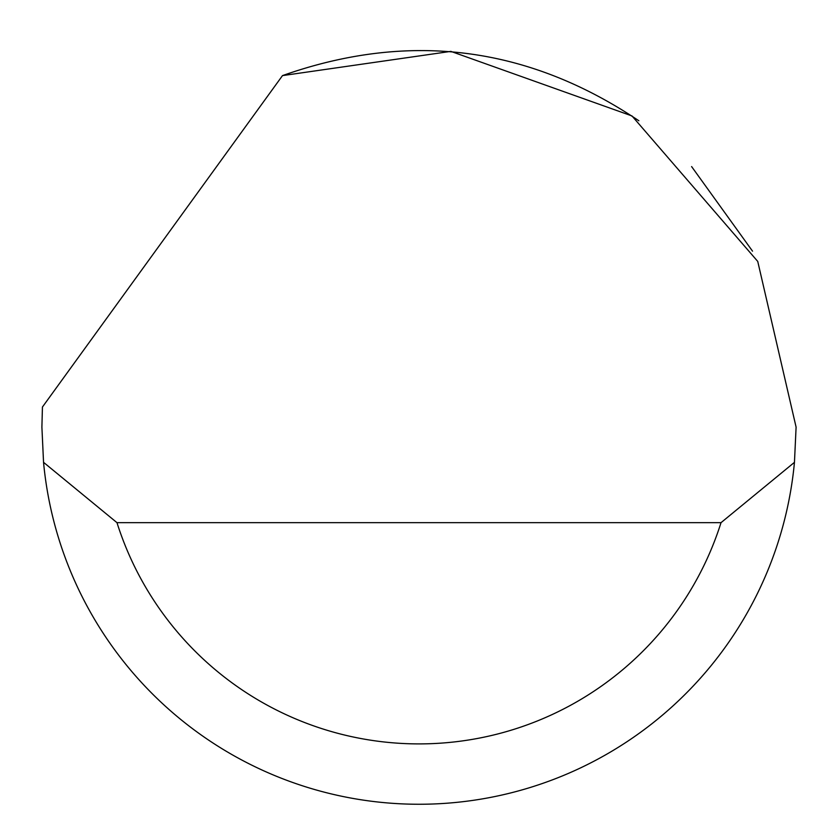 <?xml version="1.0" encoding="UTF-8"?>
<svg xmlns="http://www.w3.org/2000/svg" width="838" height="838" viewBox="0 0 838 838"><rect width="100%" height="100%" fill="white"/><g stroke="black" fill="none" stroke-linecap="round" stroke-linejoin="round"><path stroke-width="1.26" d="M282.49 75.609L450.854 51.38L631.988 115.948L757.741 261.425L796.1 427.139L794.455 462.335A377.1 377.1 0 0 1 43.545 462.335L41.9 427.139L42.434 407.027L282.49 75.609C408.839 30.996 527.626 46.038 638.849 120.756M691.612 166.584L752.524 251.159M43.545 462.335L116.985 522.671L721.015 522.671L794.455 462.335M116.985 522.671A316.764 316.764 0 0 0 721.015 522.671"/></g></svg>
